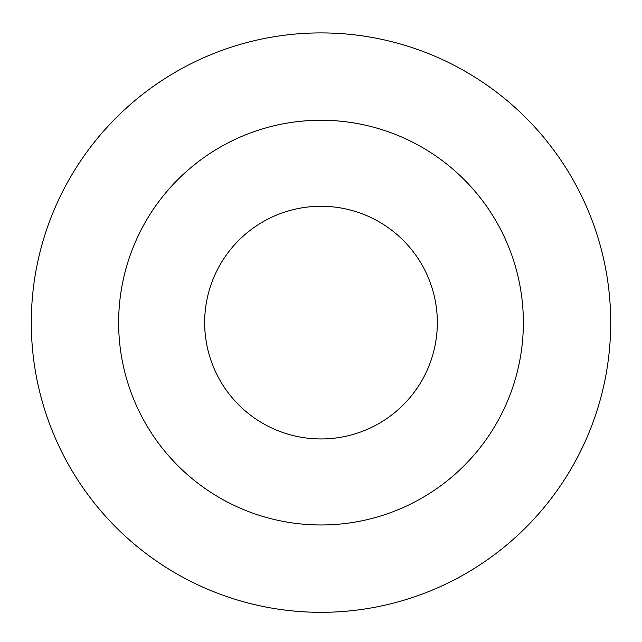 <?xml version="1.0" encoding="UTF-8"?>
<svg xmlns="http://www.w3.org/2000/svg" width="642" height="642" viewBox="0 0 642 642"><rect width="100%" height="100%" fill="white"/><g stroke="black" fill="none" stroke-linecap="round" stroke-linejoin="round"><path stroke-width="0.96" d="M321 206.275A116.346 116.346 0 0 0 220.246 380.786A116.346 116.346 0 0 0 421.754 380.786A116.346 116.346 0 0 0 321 206.275M321 32.911A289.711 289.711 0 0 0 70.106 467.472A289.711 289.711 0 0 0 571.894 467.472A289.711 289.711 0 0 0 321 32.911M321 120.255A202.366 202.366 0 0 0 145.75 423.8A202.366 202.366 0 0 0 496.25 423.8A202.366 202.366 0 0 0 321 120.255"/></g></svg>
